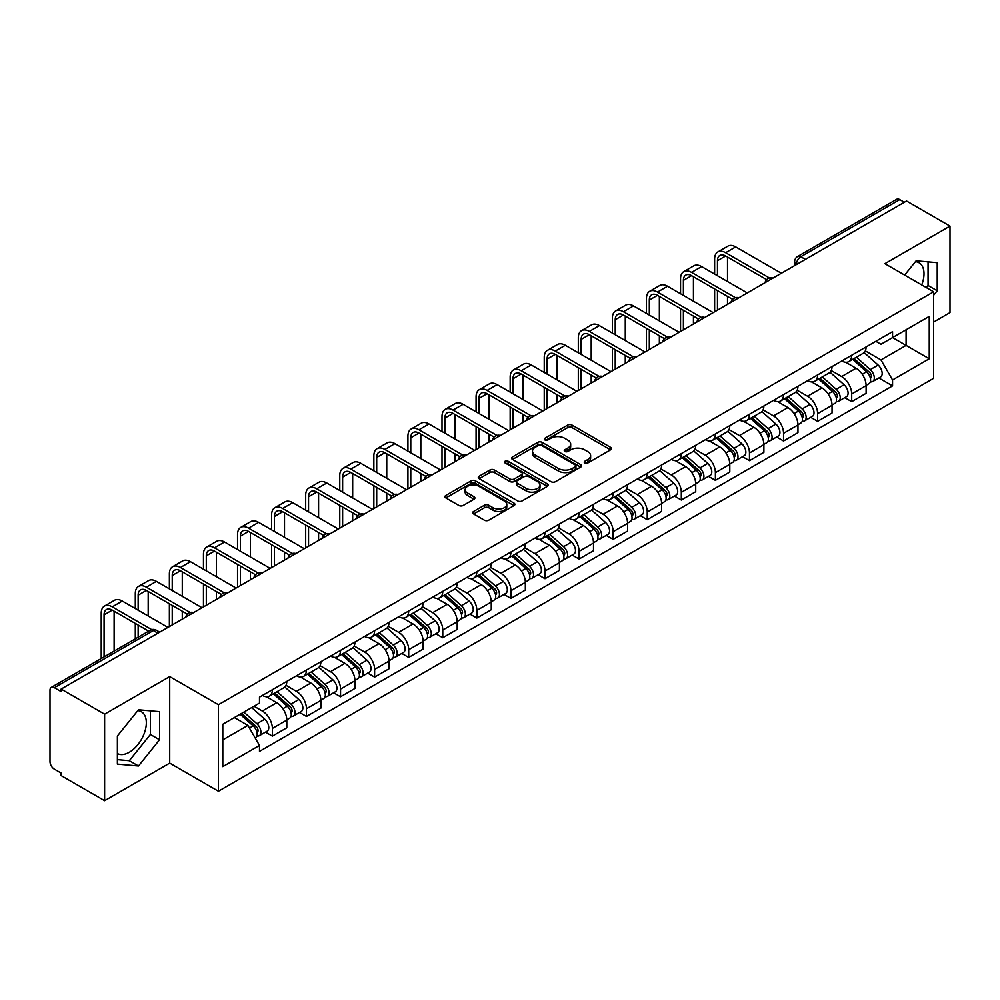 <?xml version="1.0" encoding="UTF-8"?>
<svg xmlns="http://www.w3.org/2000/svg" width="1000" height="1000" viewBox="0 0 1000 1000"><rect width="100%" height="100%" fill="white"/><g stroke="black" fill="none" stroke-linecap="round" stroke-linejoin="round"><path stroke-width="1.5" d="M584.812 462.987A2.125 1.225 0 0 0 587.825 462.987L610.6 449.825A3.038 1.75 0 0 0 611.487 448.587A3.038 1.75 0 0 0 610.6 447.35L572.013 425.075A3.038 1.75 0 0 0 567.712 425.075L544.938 438.225A2.125 1.225 0 0 0 544.312 439.087A2.125 1.225 0 0 0 544.938 439.963A2.125 1.225 0 0 0 547.938 439.963L550.887 438.25A9.7 5.6 0 0 1 564.612 438.25L567.825 440.112A9.7 5.6 0 0 1 570.662 444.075A9.7 5.6 0 0 1 567.825 448.038L564.875 449.738A2.125 1.225 0 0 0 564.25 450.6A2.125 1.225 0 0 0 564.875 451.475A2.125 1.225 0 0 0 567.875 451.475L570.825 449.775A9.7 5.6 0 0 1 584.55 449.775L587.762 451.625A9.7 5.6 0 0 1 590.612 455.588A9.7 5.6 0 0 1 587.762 459.55L584.812 461.25A2.125 1.225 0 0 0 584.2 462.113A2.125 1.225 0 0 0 584.812 462.987L584.812 461.25M915.462 261.65A24.1 13.913 -60 0 1 919.013 262.738A24.1 13.913 -60 0 1 921.712 284.938M137.787 710.625A24.1 13.913 -60 0 1 141.35 711.725A24.1 13.913 -60 0 1 145.037 731.025A24.1 13.913 -60 0 1 129.3 752.262A24.1 13.913 -60 0 1 117.387 753.538M473.587 511.475A3.038 1.75 0 0 0 472.7 512.712A3.038 1.75 0 0 0 473.587 513.95L484.412 520.212A3.038 1.75 0 0 0 488.7 520.212L514.012 505.6A3.038 1.75 0 0 0 514.9 504.363A3.038 1.75 0 0 0 514.012 503.125L475.412 480.838A3.038 1.75 0 0 0 471.125 480.838L445.825 495.45A3.038 1.75 0 0 0 444.938 496.688A3.038 1.75 0 0 0 445.825 497.925L458.9 505.475A3.038 1.75 0 0 0 463.188 505.475L474.012 499.225A3.038 1.75 0 0 0 474.9 497.987A3.038 1.75 0 0 0 474.012 496.75L467.525 493A8.113 4.688 0 0 1 465.15 489.688A8.113 4.688 0 0 1 470.163 485.363A8.113 4.688 0 0 1 479 486.375L504.412 501.05A8.113 4.688 0 0 1 506.788 504.363A8.113 4.688 0 0 1 501.775 508.688A8.113 4.688 0 0 1 492.938 507.675L488.7 505.225A3.038 1.75 0 0 0 484.412 505.225L473.587 511.475L473.587 513.95M218.425 704.712L169.713 676.587L104.612 714.175L61.137 689.075L906.525 201L950 226.1L884.9 263.675L933.612 291.8L218.425 704.712L218.425 791.237L933.612 378.325L933.612 291.8M551.1 481.712A3.038 1.75 0 0 0 555.388 481.712L580.688 467.1A3.038 1.75 0 0 0 581.575 465.863A3.038 1.75 0 0 0 580.688 464.625L542.1 442.337A3.038 1.75 0 0 0 537.812 442.337L512.5 456.95A3.038 1.75 0 0 0 511.613 458.188A3.038 1.75 0 0 0 512.5 459.425L551.1 481.712M505.962 463.438A2.125 1.225 0 0 1 508.113 463.738L508.113 461.225L547.35 483.875A3.038 1.75 0 0 1 548.237 485.112A3.038 1.75 0 0 1 547.35 486.35L522.05 500.962A3.038 1.75 0 0 1 517.762 500.962L479.162 478.675L489.988 472.475L489.988 469.95L479.162 476.2A3.038 1.75 0 0 0 478.275 477.438A3.038 1.75 0 0 0 479.162 478.675L479.162 476.2M489.988 472.475A3.038 1.75 0 0 1 494.275 472.475L494.275 469.95A3.038 1.75 0 0 0 489.988 469.95M494.275 469.95L509.938 478.988A3.038 1.75 0 0 0 514.225 478.988L521.4 474.837A3.038 1.75 0 0 0 522.288 473.6A3.038 1.75 0 0 0 521.4 472.362L505.112 462.95A2.125 1.225 0 0 1 504.487 462.088A2.125 1.225 0 0 1 505.8 460.95A2.125 1.225 0 0 1 508.113 461.225M104.612 714.175L104.612 800.7L61.137 775.6L61.137 773.075L54.375 769.163A6.175 3.562 -120 0 1 50 761.6L50 690.212A6.175 3.562 -120 0 1 51.275 687.387L150.238 630.25A6.175 3.562 60 0 1 153.325 630.562L54.375 687.688A6.175 3.562 -120 0 0 51.275 687.387M933.612 322.075L950 312.613L950 226.1M104.612 800.7L169.713 763.112L218.425 791.237M61.137 689.075L61.137 691.6L54.375 687.688M805.387 259.387L800.8 256.737A6.175 3.562 60 0 0 797.712 256.438L896.663 199.3A6.175 3.562 60 0 1 899.762 199.613L800.8 256.737A6.175 3.562 120 0 0 796.438 264.312L796.438 264.562M904.35 202.262L899.762 199.613M851.7 355.238A14.212 8.2 60 0 1 848.75 361.625L863.175 353.3A14.212 8.2 -120 0 0 866.112 346.912M831.237 370.55L841.65 376.562A14.212 8.2 60 0 1 851.7 393.963L866.112 385.637A14.212 8.2 -120 0 0 856.062 368.237L845.75 362.275M866.112 385.637L866.112 393.325L851.7 401.65L844.788 397.663M848.75 361.625A14.212 8.2 60 0 1 841.762 360.975M851.7 393.963L851.7 401.65M817.625 374.913A14.212 8.2 60 0 1 814.675 381.3L829.1 372.975A14.212 8.2 -120 0 0 832.038 366.587M810.713 417.337L817.625 421.325L832.038 413L832.038 405.312A14.212 8.2 -120 0 0 821.988 387.912L811.675 381.95M814.675 381.3A14.212 8.2 60 0 1 807.688 380.65M797.163 390.225L807.575 396.225A14.212 8.2 60 0 1 817.625 413.638L817.625 421.325M783.538 394.588A14.212 8.2 60 0 1 780.6 400.975L795.013 392.65A14.212 8.2 -120 0 0 797.962 386.262M776.625 437.013L783.538 441L797.962 432.675L797.962 424.988A14.212 8.2 -120 0 0 787.913 407.587L777.588 401.625M780.6 400.975A14.212 8.2 60 0 1 773.6 400.325M763.088 409.888L773.5 415.9A14.212 8.2 60 0 1 783.538 433.312L783.538 441M749.463 414.263A14.212 8.2 60 0 1 746.525 420.65L760.938 412.325A14.212 8.2 -120 0 0 763.888 405.938M742.55 456.688L749.463 460.675L763.888 452.35L763.888 444.663A14.212 8.2 -120 0 0 753.838 427.262L743.512 421.3M746.525 420.65A14.212 8.2 60 0 1 739.525 420M729 429.562L739.412 435.575A14.212 8.2 60 0 1 749.463 452.987L749.463 460.675M715.387 433.938A14.212 8.2 60 0 1 712.45 440.325L726.862 432A14.212 8.2 -120 0 0 729.8 425.613M708.475 476.362L715.387 480.35L729.8 472.025L729.8 464.338A14.212 8.2 -120 0 0 719.762 446.925L709.438 440.975M712.45 440.325A14.212 8.2 60 0 1 705.45 439.675M694.925 449.237L705.337 455.25A14.212 8.2 60 0 1 715.387 472.663L715.387 480.35M681.312 453.612A14.212 8.2 60 0 1 678.363 460L692.788 451.675A14.212 8.2 -120 0 0 695.725 445.288M674.4 496.037L681.312 500.025L695.725 491.7L695.725 484.012A14.212 8.2 -120 0 0 685.675 466.6L675.362 460.65M678.363 460A14.212 8.2 60 0 1 671.375 459.35M660.85 468.913L671.263 474.925A14.212 8.2 60 0 1 681.312 492.337L681.312 500.025M647.237 473.288A14.212 8.2 60 0 1 644.287 479.663L658.713 471.35A14.212 8.2 -120 0 0 661.65 464.963M640.325 515.712L647.237 519.7L661.65 511.375L661.65 503.688A14.212 8.2 -120 0 0 651.6 486.275L641.287 480.325M644.287 479.663A14.212 8.2 60 0 1 637.3 479.025M626.775 488.587L637.188 494.6A14.212 8.2 60 0 1 647.237 512.013L647.237 519.7M613.15 492.962A14.212 8.2 60 0 1 610.212 499.338L624.625 491.025A14.212 8.2 -120 0 0 627.575 484.637M606.237 535.388L613.15 539.375L627.575 531.05L627.575 523.362A14.212 8.2 -120 0 0 617.525 505.95L607.2 500M610.212 499.338A14.212 8.2 60 0 1 603.212 498.7M592.7 508.263L603.112 514.275A14.212 8.2 60 0 1 613.15 531.688L613.15 539.375M579.075 512.638A14.212 8.2 60 0 1 576.138 519.012L590.55 510.7A14.212 8.2 -120 0 0 593.5 504.312M572.163 555.062L579.075 559.05L593.5 550.725L593.5 543.038A14.212 8.2 -120 0 0 583.45 525.625L573.125 519.675M576.138 519.012A14.212 8.2 60 0 1 569.138 518.375M558.612 527.938L569.025 533.95A14.212 8.2 60 0 1 579.075 551.362L579.075 559.05M545 532.312A14.212 8.2 60 0 1 542.062 538.688L556.475 530.363A14.212 8.2 -120 0 0 559.412 523.987M538.088 574.738L545 578.725L559.412 570.4L559.412 562.712A14.212 8.2 -120 0 0 549.375 545.3L539.05 539.35M542.062 538.688A14.212 8.2 60 0 1 535.062 538.05M524.538 547.612L534.95 553.625A14.212 8.2 60 0 1 545 571.038L545 578.725M510.925 551.987A14.212 8.2 60 0 1 507.975 558.362L522.4 550.037A14.212 8.2 -120 0 0 525.337 543.663M504.012 594.412L510.925 598.4L525.337 590.075L525.337 582.388A14.212 8.2 -120 0 0 515.288 564.975L504.975 559.025M507.975 558.362A14.212 8.2 60 0 1 500.988 557.725M490.462 567.288L500.875 573.3A14.212 8.2 60 0 1 510.925 590.712L510.925 598.4M476.85 571.663A14.212 8.2 60 0 1 473.9 578.038L488.325 569.712A14.212 8.2 -120 0 0 491.262 563.337M469.938 614.087L476.85 618.075L491.262 609.75L491.262 602.062A14.212 8.2 -120 0 0 481.213 584.65L470.9 578.7M473.9 578.038A14.212 8.2 60 0 1 466.9 577.4M456.388 586.962L466.8 592.975A14.212 8.2 60 0 1 476.85 610.388L476.85 618.075M442.762 591.337A14.212 8.2 60 0 1 439.825 597.712L454.237 589.388A14.212 8.2 -120 0 0 457.188 583.013M435.85 633.763L442.762 637.75L457.188 629.425L457.188 621.737A14.212 8.2 -120 0 0 447.137 604.325L436.812 598.375M439.825 597.712A14.212 8.2 60 0 1 432.825 597.075M422.3 606.638L432.713 612.65A14.212 8.2 60 0 1 442.762 630.05L442.762 637.75M408.688 611.013A14.212 8.2 60 0 1 405.75 617.388L420.163 609.062A14.212 8.2 -120 0 0 423.1 602.688M401.775 653.438L408.688 657.425L423.113 649.1L423.113 641.413A14.212 8.2 -120 0 0 413.062 624L402.738 618.05M405.75 617.388A14.212 8.2 60 0 1 398.75 616.75M388.225 626.312L398.638 632.325A14.212 8.2 60 0 1 408.688 649.725L408.688 657.425M374.613 630.688A14.212 8.2 60 0 1 371.662 637.062L386.087 628.737A14.212 8.2 -120 0 0 389.025 622.362M367.7 673.112L374.613 677.1L389.025 668.775L389.025 661.075A14.212 8.2 -120 0 0 378.975 643.675L368.663 637.712M371.662 637.062A14.212 8.2 60 0 1 364.675 636.425M354.15 645.987L364.562 652A14.212 8.2 60 0 1 374.613 669.4L374.613 677.1M340.538 650.362A14.212 8.2 60 0 1 337.587 656.737L352.013 648.413A14.212 8.2 -120 0 0 354.95 642.038M333.625 692.788L340.538 696.775L354.95 688.45L354.95 680.75A14.212 8.2 -120 0 0 344.9 663.35L334.588 657.387M337.587 656.737A14.212 8.2 60 0 1 330.6 656.1M320.075 665.662L330.487 671.675A14.212 8.2 60 0 1 340.538 689.075L340.538 696.775M306.45 670.037A14.212 8.2 60 0 1 303.512 676.413L317.925 668.088A14.212 8.2 -120 0 0 320.875 661.712M299.538 712.463L306.462 716.45L320.875 708.125L320.875 700.425A14.212 8.2 -120 0 0 310.825 683.025L300.5 677.062M303.512 676.413A14.212 8.2 60 0 1 296.512 675.775M286 685.337L296.413 691.35A14.212 8.2 60 0 1 306.462 708.75L306.462 716.45M272.375 689.712A14.212 8.2 60 0 1 269.438 696.087L283.85 687.763A14.212 8.2 -120 0 0 286.8 681.388M265.462 732.125L272.375 736.125L286.8 727.8L286.8 720.1A14.212 8.2 -120 0 0 276.75 702.7L266.425 696.737M269.438 696.087A14.212 8.2 60 0 1 262.438 695.45M254.025 706.237L262.325 711.025A14.212 8.2 60 0 1 272.375 728.425L272.375 736.125M875.837 341.3L880.975 344.275L929.25 316.4L906.087 329.762L906.087 345.4L880.975 359.913L865.312 350.875M222.787 739.9L247.913 725.4L259.488 745.45L222.787 766.637L222.787 724.262L259.488 703.075L259.488 697.15L892.55 331.662L892.55 337.587L929.25 358.775L892.55 379.963L880.975 359.913M929.25 316.4L929.25 358.775M259.488 745.45L259.488 751.388L892.55 385.887L892.55 379.963M933.612 295.275L937.225 290.788L937.225 262.675L916.137 260.8L904.65 275.087M169.713 676.587L169.713 763.112M117.387 764.112L138.475 766L159.55 739.775L159.55 711.663L138.475 709.775L117.387 736L117.387 764.112M247.913 725.4L234.363 717.588M878.863 377.987L892.55 385.887M926.35 287.6L928.05 285.487L928.05 261.863M928.05 285.487L937.225 290.788M117.387 759.638L129.3 760.7L150.375 734.475L150.375 710.85M129.3 760.7L138.475 766M150.375 734.475L159.55 739.775M585.662 463.288L587.762 462.075A9.7 5.6 0 0 0 590.612 458.113L590.612 455.588M570.662 444.075L570.662 446.6A9.7 5.6 0 0 1 567.825 450.562L565.725 451.775M610.562 449.85L572.013 427.6A3.038 1.75 0 0 0 567.712 427.6L545.788 440.262M580.65 467.125L542.1 444.862A3.038 1.75 0 0 0 537.812 444.862L512.55 459.45M575.325 466.725A2.125 1.225 0 0 0 575.95 465.863A2.125 1.225 0 0 0 575.325 465L541.45 445.438A2.125 1.225 0 0 0 538.45 445.438L535.337 447.225A9.7 5.6 0 0 0 532.5 451.188A9.7 5.6 0 0 0 535.337 455.15L558.5 468.525A9.7 5.6 0 0 0 572.225 468.525L575.325 466.725L575.325 469.25A2.125 1.225 0 0 0 575.95 468.387L575.95 465.863M532.5 451.188L532.5 453.713A9.7 5.6 0 0 0 535.337 457.675L535.337 455.15M575.325 469.25L572.225 471.05A9.7 5.6 0 0 1 558.5 471.05L535.337 457.675M494.275 472.475L509.938 481.512A3.038 1.75 0 0 0 514.225 481.512L521.4 477.362A3.038 1.75 0 0 0 522.288 476.125L522.288 473.6M508.113 463.738L547.312 486.375M526.175 488.363A8.113 4.688 0 0 0 535.013 489.375A8.113 4.688 0 0 0 540.025 485.05A8.113 4.688 0 0 0 537.65 481.737L528.7 476.575A3.038 1.75 0 0 0 524.4 476.575L517.225 480.712A3.038 1.75 0 0 0 516.337 481.95A3.038 1.75 0 0 0 517.225 483.188L526.175 488.363L526.175 490.887A8.113 4.688 0 0 0 535.013 491.9A8.113 4.688 0 0 0 540.025 487.575L540.025 485.05M516.337 481.95L516.337 484.475A3.038 1.75 0 0 0 517.225 485.712L517.225 483.188M526.175 490.887L517.225 485.712M506.788 504.363L506.788 506.887A8.113 4.688 0 0 1 501.775 511.213A8.113 4.688 0 0 1 492.938 510.2L488.7 507.75A3.038 1.75 0 0 0 484.412 507.75L473.625 513.975M465.15 489.688L465.15 492.212A8.113 4.688 0 0 0 467.525 495.525L467.525 493M474.012 496.75L474.012 499.225L467.525 495.525M513.962 505.625L475.412 483.363A3.038 1.75 0 0 0 471.125 483.363L445.863 497.95M852.688 359.35L866.575 371.75A7.725 4.462 60 0 1 869 383.688L866.112 385.35M853.05 359.688L859.587 363.45M854.087 358.55L869.538 372.337A3.713 2.138 60 0 1 870.7 378.062A3.713 2.138 60 0 1 870.362 378.2M856.4 357.212L870.288 369.6A7.725 4.462 60 0 1 872.712 381.538A7.725 4.462 60 0 1 870.375 381.788M864.137 352.562L878.15 365.062A7.725 4.462 60 0 1 880.575 377L872.712 381.538M717.463 275.725L717.463 260.712A11.587 6.688 60 0 1 719.862 255.413A11.587 6.688 60 0 1 725.65 255.987L766.675 279.662M781.363 273.263L735.7 246.9A15.6 9.012 -120 0 0 727.9 246.137L717.85 251.938A15.6 9.012 -120 0 0 714.625 259.075L714.625 274.088M769.488 278.012L725.65 252.712A15.6 9.012 -120 0 0 717.85 251.938M714.625 288.962L714.625 311.788M717.463 310.15L717.463 290.6M727.513 304.35L727.513 296.413M727.513 281.525L727.513 257.062M818.612 379.025L832.487 391.413A7.725 4.462 60 0 1 834.912 403.363L832.038 405.025M818.975 379.35L825.512 383.125M820.013 378.225L835.462 392.013A3.713 2.138 60 0 1 836.625 397.738A3.713 2.138 60 0 1 836.287 397.875M822.325 376.887L836.213 389.275A7.725 4.462 60 0 1 838.625 401.213A7.725 4.462 60 0 1 836.3 401.463M830.062 372.238L844.075 384.738A7.725 4.462 60 0 1 846.5 396.675L838.625 401.213M784.525 398.7L798.413 411.087A7.725 4.462 60 0 1 800.837 423.038L797.962 424.7M784.9 399.025L791.438 402.8M785.925 397.887L801.388 411.688A3.713 2.138 60 0 1 802.55 417.413A3.713 2.138 60 0 1 802.212 417.55M788.238 396.562L802.125 408.95A7.725 4.462 60 0 1 804.55 420.887A7.725 4.462 60 0 1 802.225 421.138M795.987 391.912L809.987 404.412A7.725 4.462 60 0 1 812.412 416.35L804.55 420.887M683.388 295.4L683.388 280.387A11.587 6.688 60 0 1 685.788 275.087A11.587 6.688 60 0 1 691.575 275.663L732.6 299.337M747.288 292.938L701.625 266.575A15.6 9.012 -120 0 0 693.825 265.812L683.775 271.613A15.6 9.012 -120 0 0 680.55 278.75L680.55 293.762M735.413 297.688L691.575 272.387A15.6 9.012 -120 0 0 683.775 271.613M680.55 308.637L680.55 331.463M683.388 329.825L683.388 310.275M693.438 324.025L693.438 316.087M693.438 301.2L693.438 276.737M649.312 315.075L649.312 300.062A11.587 6.688 60 0 1 651.712 294.762A11.587 6.688 60 0 1 657.5 295.338L698.512 319.012M713.2 312.613L667.55 286.25A15.6 9.012 -120 0 0 659.75 285.487L649.7 291.288A15.6 9.012 -120 0 0 646.462 298.425L646.462 313.438M701.338 317.362L657.5 292.062A15.6 9.012 -120 0 0 649.7 291.288M646.462 328.312L646.462 351.138M649.312 349.5L649.312 329.95M659.362 343.7L659.362 335.763M659.362 320.875L659.362 296.413M750.45 418.375L764.338 430.763A7.725 4.462 60 0 1 766.762 442.713L763.875 444.375M750.825 418.7L757.35 422.475M751.85 417.562L767.3 431.35A3.713 2.138 60 0 1 768.462 437.088A3.713 2.138 60 0 1 768.125 437.225M754.163 416.238L768.05 428.625A7.725 4.462 60 0 1 770.475 440.562A7.725 4.462 60 0 1 768.138 440.812M761.912 411.587L775.913 424.087A7.725 4.462 60 0 1 778.337 436.025L770.475 440.562M716.375 438.05L730.263 450.438A7.725 4.462 60 0 1 732.688 462.388L729.8 464.05M716.737 438.375L723.275 442.15M717.775 437.238L733.225 451.025A3.713 2.138 60 0 1 734.388 456.763A3.713 2.138 60 0 1 734.05 456.9M720.088 435.913L733.975 448.3A7.725 4.462 60 0 1 736.4 460.238A7.725 4.462 60 0 1 734.062 460.487M727.825 431.262L741.838 443.762A7.725 4.462 60 0 1 744.262 455.7L736.4 460.238M682.3 457.725L696.188 470.112A7.725 4.462 60 0 1 698.612 482.062L695.725 483.725M682.663 458.05L689.2 461.825M683.7 456.912L699.15 470.7A3.713 2.138 60 0 1 700.312 476.438A3.713 2.138 60 0 1 699.975 476.575M686.012 455.588L699.9 467.975A7.725 4.462 60 0 1 702.325 479.913A7.725 4.462 60 0 1 699.987 480.163M693.75 450.938L707.763 463.438A7.725 4.462 60 0 1 710.188 475.375L702.325 479.913M615.225 334.75L615.225 319.738A11.587 6.688 60 0 1 617.625 314.438A11.587 6.688 60 0 1 623.425 315.012L664.438 338.688M679.125 332.287L633.475 305.925A15.6 9.012 -120 0 0 625.675 305.163L615.625 310.963A15.6 9.012 -120 0 0 612.388 318.1L612.388 333.113M667.262 337.038L623.425 311.725A15.6 9.012 -120 0 0 615.625 310.963M612.388 347.987L612.388 370.812M615.225 369.175L615.225 349.625M625.275 363.375L625.275 355.425M625.275 340.55L625.275 316.087M581.15 354.425L581.15 339.412A11.587 6.688 60 0 1 583.55 334.113A11.587 6.688 60 0 1 589.35 334.688L630.363 358.363M645.05 351.962L599.388 325.6A15.6 9.012 -120 0 0 591.587 324.825L581.55 330.637A15.6 9.012 -120 0 0 578.312 337.775L578.312 352.788M633.188 356.712L589.35 331.4A15.6 9.012 -120 0 0 581.55 330.637M578.312 367.663L578.312 390.487M581.15 388.85L581.15 369.3M591.2 383.05L591.2 375.1M591.2 360.225L591.2 335.763M547.075 374.1L547.075 359.087A11.587 6.688 60 0 1 549.475 353.787A11.587 6.688 60 0 1 555.262 354.363L596.287 378.038M610.975 371.637L565.312 345.275A15.6 9.012 -120 0 0 557.513 344.5L547.463 350.312A15.6 9.012 -120 0 0 544.237 357.45L544.237 372.463M599.1 376.388L555.262 351.075A15.6 9.012 -120 0 0 547.463 350.312M544.237 387.337L544.237 410.163M547.075 408.525L547.075 388.975M557.125 402.725L557.125 394.775M557.125 379.9L557.125 355.425M648.213 477.4L662.1 489.787A7.725 4.462 60 0 1 664.525 501.737L661.65 503.4M648.587 477.725L655.125 481.5M649.625 476.587L665.075 490.375A3.713 2.138 60 0 1 666.237 496.112A3.713 2.138 60 0 1 665.9 496.25M651.938 475.262L665.812 487.65A7.725 4.462 60 0 1 668.238 499.588A7.725 4.462 60 0 1 665.913 499.837M659.675 470.613L673.688 483.113A7.725 4.462 60 0 1 676.112 495.05L668.238 499.588M513 393.775L513 378.762A11.587 6.688 60 0 1 515.4 373.462A11.587 6.688 60 0 1 521.188 374.038L562.212 397.713M576.888 391.312L531.237 364.95A15.6 9.012 -120 0 0 523.438 364.175L513.387 369.988A15.6 9.012 -120 0 0 510.163 377.125L510.163 392.137M565.025 396.062L521.188 370.75A15.6 9.012 -120 0 0 513.387 369.988M510.163 407.013L510.163 429.837M513 428.2L513 408.65M523.05 422.4L523.05 414.45M523.05 399.575L523.05 375.1M614.138 497.075L628.025 509.462A7.725 4.462 60 0 1 630.45 521.413L627.575 523.075M614.513 497.4L621.05 501.175M615.538 496.262L630.988 510.05A3.713 2.138 60 0 1 632.163 515.788A3.713 2.138 60 0 1 631.825 515.925M617.85 494.925L631.737 507.325A7.725 4.462 60 0 1 634.163 519.263A7.725 4.462 60 0 1 631.838 519.513M625.6 490.288L639.6 502.788A7.725 4.462 60 0 1 642.025 514.725L634.163 519.263M478.925 413.45L478.925 398.438A11.587 6.688 60 0 1 481.325 393.137A11.587 6.688 60 0 1 487.113 393.713L528.125 417.388M542.812 410.988L497.163 384.625A15.6 9.012 -120 0 0 489.363 383.85L479.312 389.663A15.6 9.012 -120 0 0 476.075 396.8L476.075 411.8M530.95 415.737L487.113 390.425A15.6 9.012 -120 0 0 479.312 389.663M476.075 426.688L476.075 449.513M478.925 447.875L478.925 428.325M488.963 442.075L488.963 434.125M488.963 419.25L488.963 394.775M580.062 516.75L593.95 529.138A7.725 4.462 60 0 1 596.375 541.087L593.488 542.75M580.425 517.075L586.962 520.85M581.462 515.938L596.912 529.725A3.713 2.138 60 0 1 598.075 535.462A3.713 2.138 60 0 1 597.737 535.6M583.775 514.6L597.663 527A7.725 4.462 60 0 1 600.087 538.938A7.725 4.462 60 0 1 597.75 539.188M591.525 509.963L605.525 522.45A7.725 4.462 60 0 1 607.95 534.4L600.087 538.938M444.837 433.125L444.837 418.113A11.587 6.688 60 0 1 447.238 412.812A11.587 6.688 60 0 1 453.038 413.387L494.05 437.062M508.738 430.662L463.088 404.3A15.6 9.012 -120 0 0 455.288 403.525L445.238 409.325A15.6 9.012 -120 0 0 442 416.475L442 431.475M496.875 435.412L453.038 410.1A15.6 9.012 -120 0 0 445.238 409.325M442 446.362L442 469.188M444.837 467.55L444.837 448M454.888 461.75L454.888 453.8M454.888 438.925L454.888 414.45M545.988 536.425L559.875 548.812A7.725 4.462 60 0 1 562.3 560.763L559.412 562.425M546.35 536.75L552.888 540.525M547.388 535.612L562.837 549.4A3.713 2.138 60 0 1 564 555.138A3.713 2.138 60 0 1 563.663 555.275M549.7 534.275L563.587 546.675A7.725 4.462 60 0 1 566.013 558.612A7.725 4.462 60 0 1 563.675 558.862M557.438 529.637L571.45 542.125A7.725 4.462 60 0 1 573.875 554.075L566.013 558.612M410.763 452.8L410.763 437.788A11.587 6.688 60 0 1 413.162 432.488A11.587 6.688 60 0 1 418.963 433.062L459.975 456.737M474.663 450.337L429 423.975A15.6 9.012 -120 0 0 421.2 423.2L411.15 429A15.6 9.012 -120 0 0 407.925 436.15L407.925 451.15M462.8 455.087L418.963 429.775A15.6 9.012 -120 0 0 411.15 429M407.925 466.037L407.925 488.862M410.763 487.225L410.763 467.675M420.812 481.425L420.812 473.475M420.812 458.6L420.812 434.125M511.912 556.1L525.8 568.488A7.725 4.462 60 0 1 528.212 580.438L525.337 582.1M512.275 556.425L518.812 560.2M513.312 555.288L528.763 569.075A3.713 2.138 60 0 1 529.925 574.812A3.713 2.138 60 0 1 529.587 574.95M515.625 553.95L529.513 566.35A7.725 4.462 60 0 1 531.938 578.288A7.725 4.462 60 0 1 529.6 578.538M523.362 549.3L537.375 561.8A7.725 4.462 60 0 1 539.8 573.75L531.938 578.288M376.688 472.475L376.688 457.463A11.587 6.688 60 0 1 379.087 452.163A11.587 6.688 60 0 1 384.875 452.738L425.9 476.413M440.588 470.012L394.925 443.65A15.6 9.012 -120 0 0 387.125 442.875L377.075 448.675A15.6 9.012 -120 0 0 373.85 455.825L373.85 470.825M428.713 474.762L384.875 449.45A15.6 9.012 -120 0 0 377.075 448.675M373.85 485.712L373.85 508.537M376.688 506.9L376.688 487.35M386.737 501.1L386.737 493.15M386.737 478.275L386.737 453.8M477.825 575.775L491.712 588.162A7.725 4.462 60 0 1 494.137 600.112L491.262 601.775M478.2 576.1L484.738 579.875M479.225 574.963L494.688 588.75A3.713 2.138 60 0 1 495.85 594.487A3.713 2.138 60 0 1 495.513 594.625M481.538 573.625L495.425 586.025A7.725 4.462 60 0 1 497.85 597.962A7.725 4.462 60 0 1 495.525 598.212M489.288 568.975L503.3 581.475A7.725 4.462 60 0 1 505.712 593.425L497.85 597.962M342.612 492.15L342.612 477.137A11.587 6.688 60 0 1 345.012 471.838A11.587 6.688 60 0 1 350.8 472.413L391.812 496.087M406.5 489.688L360.85 463.325A15.6 9.012 -120 0 0 353.05 462.55L343 468.35A15.6 9.012 -120 0 0 339.775 475.5L339.775 490.5M394.637 494.438L350.8 469.125A15.6 9.012 -120 0 0 343 468.35M339.775 505.387L339.775 528.212M342.612 526.575L342.612 507.025M352.663 520.775L352.663 512.825M352.663 497.95L352.663 473.475M443.75 595.45L457.638 607.837A7.725 4.462 60 0 1 460.062 619.788L457.188 621.45M444.125 595.775L450.662 599.55M445.15 594.637L460.6 608.425A3.713 2.138 60 0 1 461.763 614.163A3.713 2.138 60 0 1 461.425 614.288M447.463 593.3L461.35 605.7A7.725 4.462 60 0 1 463.775 617.638A7.725 4.462 60 0 1 461.45 617.888M455.213 588.65L469.212 601.15A7.725 4.462 60 0 1 471.637 613.1L463.775 617.638M308.538 511.812L308.538 496.812A11.587 6.688 60 0 1 310.925 491.512A11.587 6.688 60 0 1 316.725 492.075L357.738 515.763M372.425 509.363L326.775 483A15.6 9.012 -120 0 0 318.975 482.225L308.925 488.025A15.6 9.012 -120 0 0 305.688 495.175L305.688 510.175M360.562 514.113L316.725 488.8A15.6 9.012 -120 0 0 308.925 488.025M305.688 525.062L305.688 547.888M308.538 546.25L308.538 526.7M318.575 540.45L318.575 532.5M318.575 517.625L318.575 493.15M409.675 615.125L423.562 627.513A7.725 4.462 60 0 1 425.988 639.45L423.1 641.125M410.037 615.45L416.575 619.225M411.075 614.312L426.525 628.1A3.713 2.138 60 0 1 427.688 633.837A3.713 2.138 60 0 1 427.35 633.962M413.387 612.975L427.275 625.375A7.725 4.462 60 0 1 429.7 637.312A7.725 4.462 60 0 1 427.362 637.562M421.125 608.325L435.138 620.825A7.725 4.462 60 0 1 437.562 632.775L429.7 637.312M274.45 531.487L274.45 516.487A11.587 6.688 60 0 1 276.85 511.188A11.587 6.688 60 0 1 282.65 511.75L323.663 535.438M338.35 529.038L292.7 502.675A15.6 9.012 -120 0 0 284.887 501.9L274.85 507.7A15.6 9.012 -120 0 0 271.613 514.85L271.613 529.85M326.488 533.787L282.65 508.475A15.6 9.012 -120 0 0 274.85 507.7M271.613 544.738L271.613 567.562M274.45 565.925L274.45 546.375M284.5 560.125L284.5 552.175M284.5 537.3L284.5 512.825M375.6 634.8L389.487 647.188A7.725 4.462 60 0 1 391.912 659.125L389.025 660.8M375.962 635.125L382.5 638.9M377 633.987L392.45 647.775A3.713 2.138 60 0 1 393.612 653.512A3.713 2.138 60 0 1 393.275 653.637M379.312 632.65L393.2 645.05A7.725 4.462 60 0 1 395.625 656.988A7.725 4.462 60 0 1 393.288 657.237M387.05 628L401.062 640.5A7.725 4.462 60 0 1 403.488 652.45L395.625 656.988M240.375 551.163L240.375 536.163A11.587 6.688 60 0 1 242.775 530.862A11.587 6.688 60 0 1 248.562 531.425L289.587 555.112M304.275 548.713L258.612 522.35A15.6 9.012 -120 0 0 250.812 521.575L240.763 527.375A15.6 9.012 -120 0 0 237.537 534.525L237.537 549.525M292.4 553.462L248.562 528.15A15.6 9.012 -120 0 0 240.763 527.375M237.537 564.412L237.537 587.238M240.375 585.6L240.375 566.05M250.425 579.8L250.425 571.85M250.425 556.975L250.425 532.5M341.525 654.475L355.4 666.862A7.725 4.462 60 0 1 357.825 678.8L354.95 680.475M341.887 654.8L348.425 658.575M342.925 653.662L358.375 667.45A3.713 2.138 60 0 1 359.538 673.188A3.713 2.138 60 0 1 359.2 673.312M345.238 652.325L359.125 664.712A7.725 4.462 60 0 1 361.538 676.663A7.725 4.462 60 0 1 359.212 676.912M352.975 647.675L366.987 660.175A7.725 4.462 60 0 1 369.412 672.125L361.538 676.663M206.3 570.837L206.3 555.837A11.587 6.688 60 0 1 208.7 550.525A11.587 6.688 60 0 1 214.488 551.1L255.512 574.788M270.2 568.387L224.537 542.025A15.6 9.012 -120 0 0 216.737 541.25L206.688 547.05A15.6 9.012 -120 0 0 203.463 554.2L203.463 569.2M258.325 573.138L214.488 547.825A15.6 9.012 -120 0 0 206.688 547.05M203.463 584.087L203.463 606.912M206.3 605.275L206.3 585.725M216.35 599.475L216.35 591.525M216.35 576.65L216.35 552.175M307.438 674.15L321.325 686.538A7.725 4.462 60 0 1 323.75 698.475L320.875 700.138M307.812 674.475L314.35 678.25M308.837 673.337L324.3 687.125A3.713 2.138 60 0 1 325.462 692.862A3.713 2.138 60 0 1 325.125 692.987M311.15 672L325.037 684.388A7.725 4.462 60 0 1 327.463 696.338A7.725 4.462 60 0 1 325.138 696.587M318.9 667.35L332.9 679.85A7.725 4.462 60 0 1 335.325 691.8L327.463 696.338M172.225 590.513L172.225 575.513A11.587 6.688 60 0 1 174.625 570.2A11.587 6.688 60 0 1 180.413 570.775L221.425 594.462M236.112 588.062L190.463 561.7A15.6 9.012 -120 0 0 182.662 560.925L172.613 566.725A15.6 9.012 -120 0 0 169.375 573.875L169.375 588.875M224.25 592.812L180.413 567.5A15.6 9.012 -120 0 0 172.613 566.725M169.375 603.763L169.375 626.587M172.225 624.95L172.225 605.4M182.275 619.15L182.275 611.2M182.275 596.312L182.275 571.85M273.363 693.825L287.25 706.213A7.725 4.462 60 0 1 289.675 718.15L286.788 719.812M273.738 694.15L280.262 697.925M274.762 693.012L290.212 706.8A3.713 2.138 60 0 1 291.375 712.537A3.713 2.138 60 0 1 291.038 712.663M277.075 691.675L290.963 704.062A7.725 4.462 60 0 1 293.387 716.012A7.725 4.462 60 0 1 291.05 716.263M284.825 687.025L298.825 699.525A7.725 4.462 60 0 1 301.25 711.475L293.387 716.012M138.138 610.188L138.138 595.188A11.587 6.688 60 0 1 140.538 589.875A11.587 6.688 60 0 1 146.337 590.45L187.35 614.138M202.037 607.737L156.387 581.375A15.6 9.012 -120 0 0 148.588 580.6L138.537 586.4A15.6 9.012 -120 0 0 135.3 593.55L135.3 608.55M190.175 612.487L146.337 587.175A15.6 9.012 -120 0 0 138.537 586.4M135.3 623.438L135.3 638.875M138.138 637.238L138.138 625.075M148.188 615.988L148.188 591.525M240.138 714.25L253.175 725.888A7.725 4.462 60 0 1 255.6 737.825L255.212 738.05M240.263 714.175L246.188 717.6M241.537 713.45L256.137 726.475A3.713 2.138 60 0 1 257.3 732.212A3.713 2.138 60 0 1 256.962 732.337M243.85 712.113L256.887 723.737A7.725 4.462 60 0 1 259.312 735.688A7.725 4.462 60 0 1 256.975 735.938M251.713 707.562L264.75 719.2A7.725 4.462 60 0 1 267.175 731.15L259.312 735.688M104.062 656.912L104.062 614.862A11.587 6.688 60 0 1 106.463 609.55A11.587 6.688 60 0 1 112.263 610.125L148.675 631.15M167.963 627.413L122.3 601.05A15.6 9.012 -120 0 0 114.5 600.275L104.462 606.075A15.6 9.012 -120 0 0 101.225 613.212L101.225 658.55M151.725 629.637L112.263 606.85A15.6 9.012 -120 0 0 104.462 606.075M114.113 651.112L114.113 611.2M796.65 264.438L796.438 264.312A6.175 3.562 0 0 1 794.625 261.788L794.625 265.613M306.462 708.75L320.875 700.425M340.538 689.075L354.95 680.75M374.613 669.4L389.025 661.075M408.688 649.725L423.113 641.413M442.762 630.05L457.188 621.737M476.85 610.388L491.262 602.062M510.925 590.712L525.337 582.388M545 571.038L559.412 562.712M579.075 551.362L593.5 543.038M613.15 531.688L627.575 523.362M647.237 512.013L661.65 503.688M681.312 492.337L695.725 484.012M715.387 472.663L729.8 464.338M749.463 452.987L763.888 444.663M783.538 433.312L797.962 424.988M817.625 413.638L832.038 405.312M272.375 728.425L286.8 720.1M262.325 711.025L276.75 702.7M296.413 691.35L310.825 683.025M330.487 671.675L344.9 663.35M364.562 652L378.975 643.675M398.638 632.325L413.062 624M432.713 612.65L447.137 604.325M466.8 592.975L481.213 584.65M500.875 573.3L515.288 564.975M534.95 553.625L549.375 545.3M569.025 533.95L583.45 525.625M603.112 514.275L617.525 505.95M637.188 494.6L651.6 486.275M671.263 474.925L685.675 466.6M705.337 455.25L719.762 446.925M739.412 435.575L753.838 427.262M773.5 415.9L787.913 407.587M807.575 396.225L821.988 387.912M841.65 376.562L856.062 368.237M772.463 278.4A6.175 3.562 120 0 0 769.725 279.975M738.375 298.075A6.175 3.562 120 0 0 735.65 299.65M704.3 317.75A6.175 3.562 120 0 0 701.575 319.325M670.225 337.425A6.175 3.562 120 0 0 667.5 339M636.15 357.1A6.175 3.562 120 0 0 633.413 358.675M602.062 376.775A6.175 3.562 120 0 0 599.338 378.35M567.987 396.45A6.175 3.562 120 0 0 565.262 398.025M533.913 416.125A6.175 3.562 120 0 0 531.188 417.7M499.837 435.8A6.175 3.562 120 0 0 497.113 437.375M465.763 455.475A6.175 3.562 120 0 0 463.025 457.05M431.675 475.15A6.175 3.562 120 0 0 428.95 476.725M397.6 494.825A6.175 3.562 120 0 0 394.875 496.4M363.525 514.5A6.175 3.562 120 0 0 360.8 516.075M329.45 534.175A6.175 3.562 120 0 0 326.712 535.75M295.375 553.85A6.175 3.562 120 0 0 292.638 555.425M261.288 573.525A6.175 3.562 120 0 0 258.562 575.1M227.213 593.2A6.175 3.562 120 0 0 224.488 594.775M193.137 612.875A6.175 3.562 120 0 0 190.413 614.45M157.912 633.212L153.325 630.562A6.175 3.562 120 0 1 156.412 630.25A6.175 6.175 0 0 0 150.238 630.25M587.762 462.075L587.762 459.55M564.875 451.475L564.875 449.738M567.825 450.562L567.825 448.038M544.938 439.963L544.938 438.225M567.712 427.6L567.712 425.075M572.013 427.6L572.013 425.075M610.6 449.825L610.6 447.35M512.5 459.425L512.5 456.95M537.812 444.862L537.812 442.337M542.1 444.862L542.1 442.337M580.688 467.1L580.688 464.625M558.5 471.05L558.5 468.525M572.225 471.05L572.225 468.525M509.938 481.512L509.938 478.988M514.225 481.512L514.225 478.988M521.4 477.362L521.4 474.837M547.35 486.35L547.35 483.875M484.412 507.75L484.412 505.225M488.7 507.75L488.7 505.225M492.938 510.2L492.938 507.675M445.825 497.925L445.825 495.45M471.125 483.363L471.125 480.838M475.412 483.363L475.412 480.838M514.012 505.6L514.012 503.125M866.575 371.75L862.237 374.25M871.462 376.362L870.075 377.175M878.15 365.062L870.288 369.6M725.65 252.712L735.7 246.9M717.463 260.712L725.65 255.987M832.487 391.413L828.162 393.913M837.387 396.037L836 396.85M844.075 384.738L836.213 389.275M798.413 411.087L794.087 413.587M803.312 415.712L801.925 416.525M809.987 404.412L802.125 408.95M691.575 272.387L701.625 266.575M683.388 280.387L691.575 275.663M657.5 292.062L667.55 286.25M649.312 300.062L657.5 295.338M764.338 430.763L760.013 433.263M769.237 435.387L767.837 436.2M775.913 424.087L768.05 428.625M730.263 450.438L725.925 452.938M735.163 455.062L733.763 455.875M741.838 443.762L733.975 448.3M696.188 470.112L691.85 472.612M701.075 474.738L699.688 475.55M707.763 463.438L699.9 467.975M623.425 311.725L633.475 305.925M615.225 319.738L623.425 315.012M589.35 331.4L599.388 325.6M581.15 339.412L589.35 334.688M555.262 351.075L565.312 345.275M547.075 359.087L555.262 354.363M662.1 489.787L657.775 492.287M667 494.412L665.612 495.213M673.688 483.113L665.812 487.65M521.188 370.75L531.237 364.95M513 378.762L521.188 374.038M628.025 509.462L623.7 511.962M632.925 514.087L631.538 514.888M639.6 502.788L631.737 507.325M487.113 390.425L497.163 384.625M478.925 398.438L487.113 393.713M593.95 529.138L589.625 531.638M598.85 533.763L597.45 534.562M605.525 522.45L597.663 527M453.038 410.1L463.088 404.3M444.837 418.113L453.038 413.387M559.875 548.812L555.538 551.312M564.775 553.438L563.375 554.237M571.45 542.125L563.587 546.675M418.963 429.775L429 423.975M410.763 437.788L418.963 433.062M525.8 568.488L521.462 570.988M530.688 573.112L529.3 573.913M537.375 561.8L529.513 566.35M384.875 449.45L394.925 443.65M376.688 457.463L384.875 452.738M491.712 588.162L487.388 590.662M496.613 592.788L495.225 593.587M503.3 581.475L495.425 586.025M350.8 469.125L360.85 463.325M342.612 477.137L350.8 472.413M457.638 607.837L453.312 610.337M462.537 612.463L461.15 613.263M469.212 601.15L461.35 605.7M316.725 488.8L326.775 483M308.538 496.812L316.725 492.075M423.562 627.513L419.225 630.013M428.462 632.137L427.062 632.938M435.138 620.825L427.275 625.375M282.65 508.475L292.7 502.675M274.45 516.487L282.65 511.75M389.487 647.188L385.15 649.688M394.375 651.812L392.987 652.613M401.062 640.5L393.2 645.05M248.562 528.15L258.612 522.35M240.375 536.163L248.562 531.425M355.4 666.862L351.075 669.362M360.3 671.488L358.913 672.288M366.987 660.175L359.125 664.712M214.488 547.825L224.537 542.025M206.3 555.837L214.488 551.1M321.325 686.538L317 689.038M326.225 691.162L324.837 691.963M332.9 679.85L325.037 684.388M180.413 567.5L190.463 561.7M172.225 575.513L180.413 570.775M287.25 706.213L282.925 708.713M292.15 710.837L290.75 711.637M298.825 699.525L290.963 704.062M146.337 587.175L156.387 581.375M138.138 595.188L146.337 590.45M253.175 725.888L249.438 728.037M258.075 730.512L256.675 731.312M264.75 719.2L256.887 723.737M112.263 606.85L122.3 601.05M104.062 614.862L112.263 610.125M772.975 278.1A6.175 6.175 0 0 0 765.05 282.675M738.9 297.775A6.175 6.175 0 0 0 730.975 302.35M704.825 317.45A6.175 6.175 0 0 0 696.9 322.025M670.75 337.125A6.175 6.175 0 0 0 662.825 341.7M636.675 356.8A6.175 6.175 0 0 0 628.737 361.375M602.587 376.475A6.175 6.175 0 0 0 594.663 381.05M568.513 396.15A6.175 6.175 0 0 0 560.588 400.725M534.438 415.825A6.175 6.175 0 0 0 526.512 420.4M500.363 435.5A6.175 6.175 0 0 0 492.438 440.075M466.287 455.175A6.175 6.175 0 0 0 458.35 459.75M432.2 474.85A6.175 6.175 0 0 0 424.275 479.425M398.125 494.525A6.175 6.175 0 0 0 390.2 499.1M364.05 514.2A6.175 6.175 0 0 0 356.125 518.775M329.975 533.875A6.175 6.175 0 0 0 322.038 538.45M295.887 553.55A6.175 6.175 0 0 0 287.962 558.125M261.812 573.225A6.175 6.175 0 0 0 253.888 577.8M227.738 592.9A6.175 6.175 0 0 0 219.812 597.475M193.663 612.575A6.175 6.175 0 0 0 185.738 617.15M159.725 632.163L156.412 630.25M797.712 256.438A6.175 6.175 0 0 0 794.625 261.788"/></g></svg>
